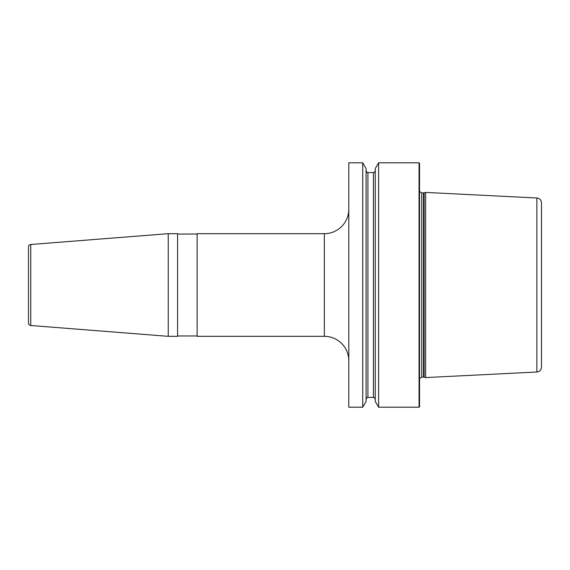 <?xml version="1.0" encoding="UTF-8"?>
<svg xmlns="http://www.w3.org/2000/svg" width="570" height="570" viewBox="0 0 570 570"><rect width="100%" height="100%" fill="white"/><g stroke="black" fill="none" stroke-linecap="round" stroke-linejoin="round"><path stroke-width="0.85" d="M419.057 162.799L419.541 163.291L419.541 406.709L419.057 407.201L419.057 162.799L378.601 162.799L378.601 407.201L375.245 401.394L375.245 168.606L378.601 162.799M362.727 285L362.727 162.799L348.79 162.799L348.79 407.201L362.727 407.201L362.727 285M424.137 377.176L425.655 377.582L425.655 192.418L424.137 192.824L424.137 377.176L421.743 377.098L419.541 378.473M536.855 197.989L536.855 372.011C539.697 371.611 541.244 369.987 541.5 367.13L541.5 202.87C541.244 200.013 539.697 198.388 536.855 197.989L425.655 192.418M324.351 233.679L324.351 336.321L197.135 336.321L197.135 233.679L324.351 233.679A24.439 24.439 0 0 0 348.79 209.233M324.351 336.321A24.439 24.439 0 0 1 348.79 360.767M168.243 233.679L177.584 233.679L177.584 336.321L168.243 336.321L168.243 233.679L30.752 244.494L30.752 325.506L168.243 336.321M197.135 335.958L177.584 335.958M197.135 234.042L177.584 234.042M30.752 244.494A2.444 2.444 0 0 0 28.5 246.931L28.5 323.069A2.444 2.444 0 0 0 30.752 325.506M362.727 162.799L366.082 168.606L366.082 401.394L362.727 407.201M423.51 377.098L423.51 192.902L421.743 192.902L421.743 377.098M366.082 170.743C367.037 172.496 367.65 173.102 367.914 172.575L367.914 397.425C367.65 396.898 367.037 397.504 366.082 399.257M367.914 397.425L373.414 397.425L373.414 172.575C373.678 173.102 374.291 172.496 375.245 170.743M419.057 407.201L378.601 407.201M421.743 192.902L419.541 191.527M423.51 192.902L424.137 192.824M536.855 372.011L425.655 377.582M367.914 172.575L373.414 172.575M373.414 397.425C373.678 396.898 374.291 397.504 375.245 399.257"/></g></svg>

